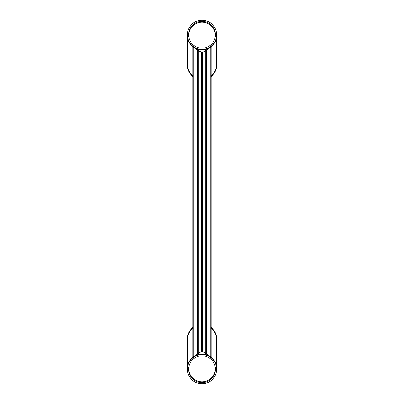 <?xml version="1.0" encoding="UTF-8"?>
<svg xmlns="http://www.w3.org/2000/svg" width="404" height="404" viewBox="0 0 404 404"><rect width="100%" height="100%" fill="white"/><g stroke="black" fill="none" stroke-linecap="round" stroke-linejoin="round"><path stroke-width="0.61" d="M216.589 339.148A14.595 14.595 0 0 0 211.12 327.417M188.638 369.781L188.668 370.316M188.719 370.816L188.84 371.609M188.623 369.206C188.966 372.932 188.966 372.932 188.623 369.206C188.966 365.479 188.966 365.479 188.623 369.206M187.406 369.206C187.719 372.932 187.719 372.932 187.406 369.206C187.719 365.479 187.719 365.479 187.406 369.206L187.406 368.524A14.595 14.478 180 0 1 202 354.045A14.595 14.478 180 0 1 216.594 368.524L216.504 370.811M216.302 372.094L216.393 371.619M215.362 368.64L215.281 370.811M215.221 371.251L215.281 370.806M215.332 370.316L215.362 369.811M188.84 366.807L188.719 367.61M188.668 368.1L188.638 368.599M202 355.833A13.377 13.377 0 0 0 188.623 369.206A13.377 13.377 0 0 0 202 382.583A13.377 13.377 0 0 0 215.377 369.206A13.377 13.377 0 0 0 202 355.833M216.594 369.206L216.504 367.605M216.448 367.165L216.347 366.539M216.302 366.317L216.504 367.6M202 383.8A14.595 14.595 0 0 0 216.594 369.206A14.595 14.595 0 0 0 202 354.616A14.595 14.595 0 0 0 187.406 369.206A14.595 14.595 0 0 0 202 383.8M215.362 368.635L215.281 367.6M192.88 327.417A14.595 14.595 0 0 0 187.411 339.148M187.411 64.852A14.595 14.595 0 0 0 192.88 76.583M215.362 34.219L215.281 33.184M215.362 34.229L215.281 36.4M192.88 75.811A14.595 14.478 -0 0 1 187.406 64.509L187.406 35.476A14.595 14.478 -0 0 0 202 49.955A14.595 14.478 -0 0 0 216.594 35.476L216.302 31.906M216.448 32.749L216.347 32.128M187.406 34.795C187.719 31.068 187.719 31.068 187.406 34.795C187.719 38.516 187.719 38.516 187.406 34.795L187.406 35.476M188.623 34.795C188.966 31.068 188.966 31.068 188.623 34.795C188.966 38.516 188.966 38.516 188.623 34.795M188.84 32.391L188.719 33.194M188.668 33.684L188.638 34.189M215.221 36.835L215.281 36.39M215.332 35.9L215.362 35.401M202 48.167A13.377 13.377 0 0 0 215.377 34.795A13.377 13.377 0 0 0 202 21.417A13.377 13.377 0 0 0 188.623 34.795A13.377 13.377 0 0 0 202 48.167M202 20.2A14.595 14.595 0 0 0 187.406 34.795A14.595 14.595 0 0 0 202 49.384A14.595 14.595 0 0 0 216.594 34.795A14.595 14.595 0 0 0 202 20.2M216.594 34.795L216.504 36.4M216.302 37.683L216.393 37.208M188.638 35.365L188.668 35.9M188.719 36.4L188.84 37.193M211.12 76.583A14.595 14.595 0 0 0 216.589 64.852M201.394 351.652L200.677 351.965L202 351.576L201.394 351.652L201.394 52.348L198.808 50.823L198.808 353.177L200.677 351.965L197.561 353.99L197.561 50.01L198.768 50.793L198.768 353.207L192.88 357.03L192.88 46.97L194.011 47.702M203.323 351.965L205.192 353.177L203.323 351.965M206.399 50.04L209.03 48.329L209.03 355.671L208.939 48.384L203.323 52.035L205.192 50.823L205.192 353.177L208.939 355.616L206.399 353.96M202.606 351.652L202.606 52.348L203.323 52.035L202.606 52.348L202.606 351.652L202 351.576L202.556 351.642M197.601 353.96L195.061 355.616L195.061 48.384L201.51 52.374M197.601 50.04L194.97 48.329L194.97 355.671L193.607 356.555L194.768 355.803M209.232 48.197L211.12 46.97L211.12 357.03L209.989 356.298M210.393 356.555L209.232 355.803L210.393 356.555M194.768 48.197L193.607 47.445L194.97 48.329L193.794 47.561L193.794 356.439M202 52.424L202.556 52.358M210.206 47.561L210.206 356.439L209.232 355.803M202.606 52.348L201.394 52.348M205.232 50.793L205.232 353.207L206.439 353.99L206.439 50.01L205.232 50.793M205.232 353.207L206.439 353.99M216.594 338.805L216.594 339.491A14.595 14.478 180 0 0 211.12 328.189M188.628 368.862A13.377 13.271 180 0 0 202 381.795A13.377 13.271 180 0 0 215.372 368.862M192.88 328.189A14.595 14.478 180 0 0 187.406 339.491L187.406 368.524M215.372 35.138A13.377 13.271 -0 0 0 202 22.205A13.377 13.271 -0 0 0 188.628 35.138M211.12 75.811A14.595 14.478 -0 0 0 216.594 64.509L216.594 35.476M216.594 339.491L216.594 368.524M187.406 339.491L187.406 338.805M187.406 64.509L187.406 65.195M216.594 64.509L216.594 65.195"/></g></svg>
